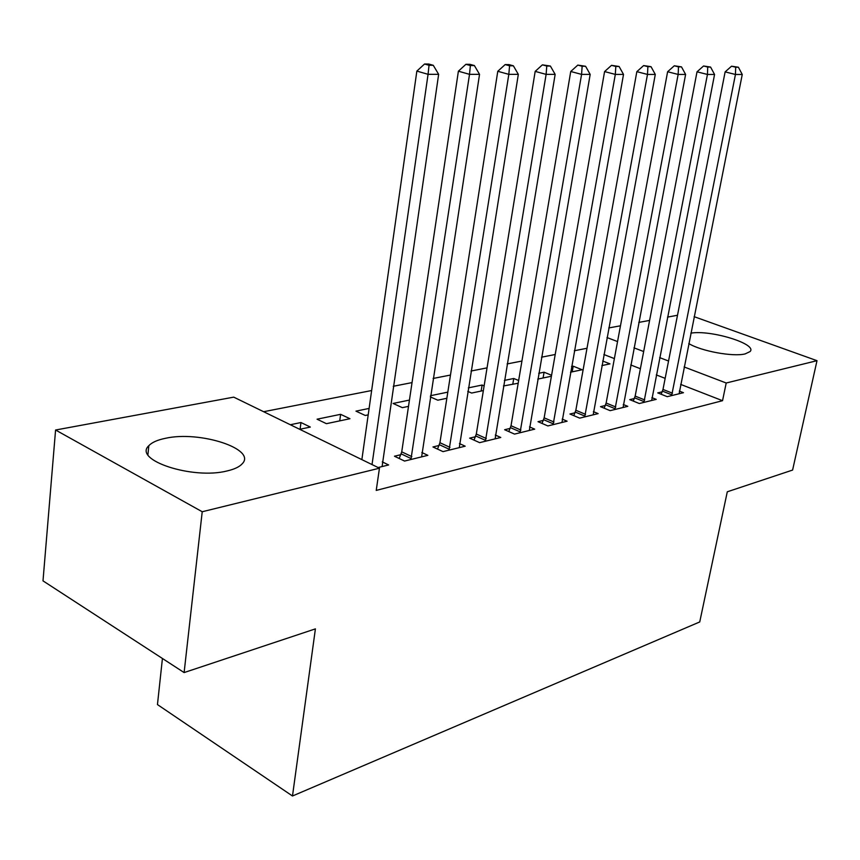<?xml version="1.0" encoding="UTF-8"?>
<svg xmlns="http://www.w3.org/2000/svg" width="860" height="860" viewBox="0 0 860 860"><rect width="100%" height="100%" fill="white"/><g stroke="black" fill="none" stroke-linecap="round" stroke-linejoin="round"><path stroke-width="1.29" d="M690.838 333.153C710.726 329.627 757.778 344.043 750.07 351.557L745.168 353.901C733.161 357.05 700.846 351.095 688.774 343.538M227.148 470.936C192.791 479.826 132.719 460.057 148.823 445.706C151.919 442.395 157.455 439.933 165.41 438.31C199.756 430.462 257.075 449.06 242.197 463.798C239.424 466.873 234.415 469.248 227.148 470.936M587.004 348.268L574.34 350.751M555.205 354.503L541.51 357.19M521.923 361.039L507.11 363.941M487.05 367.876L471.022 371.025M450.468 375.057L433.117 378.464M412.048 382.592L393.267 386.28M371.649 390.526L263.633 411.714M608.762 327.95L620.468 325.789M638.776 322.414L649.601 320.414M667.51 317.114L677.497 315.265M162.432 658.48L157.455 704.576L292.486 795.995L699.739 621.941L727.291 491.791L792.597 470.065L817 360.684L726.205 383.001L684.119 366.951M292.486 795.995L315.405 628.875L184.115 672.574L43 580.865L55.578 430.011L233.748 397.137L379.454 468.195L202.218 511.743L55.578 430.011M571.534 366.521L573.179 366.177L582.112 369.746L570.524 372.197M634.336 398.535L629.724 399.642L639.303 403.523L656.212 399.373L651.891 397.653M503.455 385.968L518.182 383.238M504.379 380.421L513.753 378.486L518.644 380.518M574.985 412.811L569.943 414.015L579.694 418.132L598.13 413.617L593.4 411.65M430.312 396.89L437.772 400.19L446.856 398.277M430.484 395.718L447.813 392.138M510.141 428.398L504.637 429.731L514.527 434.096L534.705 429.151L529.513 426.893M369.112 408.425L355.965 411.144L365.285 415.477L368.198 414.864M439.03 445.502L432.967 446.963L443.007 451.629L465.185 446.19L459.455 443.566M290.325 424.733L300.968 422.529L310.342 427.065L299.71 429.301M378.099 467.539L388.634 464.959L382.27 461.874M379.454 468.195L376.228 490.415L722.54 400.695L680.647 384.388M665.156 378.357L656.298 374.917M640.388 368.714L630.745 364.962M614.384 358.598L603.881 354.513M400.825 454.693L394.46 456.219L404.565 461.057L427.861 455.338L421.819 452.5M317.06 419.196L326.413 423.679L349.956 418.712L340.625 414.327L317.06 419.196M475.429 436.751L469.646 438.138L479.622 442.653L500.767 437.471L495.317 435.042M409.446 400.072L393.095 403.458L402.362 407.661L408.511 406.361M543.294 420.433L538.027 421.69L547.852 425.937L567.127 421.206L562.182 419.099M467.775 391.386L471.635 393.052L483.374 390.58M468.334 387.881L482.116 385.033L484.126 385.882M605.3 405.522L600.484 406.673L610.149 410.661L627.789 406.339L623.274 404.501M538.736 373.315L544.079 372.208L551.582 375.261M537.736 379.11L551.421 376.228M662.178 391.837L657.75 392.902L667.242 396.675L683.453 392.697L679.325 391.074M602.688 361.017L609.987 363.877L601.85 365.586M668.553 361.017L659.652 357.62M643.667 351.525L633.971 347.838M617.544 341.57L606.999 337.55M694.117 316.663L817 360.684M184.115 672.574L202.218 511.743M722.54 400.695L726.205 383.001M300.108 429.226L300.968 422.529M339.732 420.862L340.625 414.327M481.148 391.042L482.116 385.033M512.764 384.377L513.753 378.486M543.079 377.981L544.079 372.208M572.169 371.842L573.179 366.177M372.025 464.572L428.065 74.315L438.643 74.325L382.098 466.561M361.866 459.616L416.853 71.09L428.065 74.315L429.033 65.285L433.268 65.306L428.785 64.038L424.55 64.005L429.033 65.285M424.55 64.005L416.853 71.09M438.643 74.325L433.268 65.306M410.919 459.498L469.517 74.336L479.536 74.347L421.637 456.864M399.223 458.498L401.738 451.844L458.391 71.197L469.517 74.336L470.377 65.543L474.387 65.564L469.936 64.328L465.916 64.306L470.377 65.543M465.916 64.306L458.391 71.197M479.536 74.347L474.387 65.564M449.06 450.145L508.819 74.358L518.322 74.358L459.272 447.641M437.525 449.081L439.933 442.717L497.779 71.294L508.819 74.358L509.571 65.79L513.377 65.811L508.959 64.608L505.142 64.586L509.571 65.79M505.142 64.586L497.779 71.294M518.322 74.358L513.377 65.811M485.384 441.244L546.121 74.379L555.151 74.379L495.123 438.858M474.01 440.116L476.311 434.031L535.178 71.391L546.121 74.379L546.777 66.026L550.389 66.048L542.391 64.844L546.777 66.026M542.391 64.844L535.178 71.391M555.151 74.379L550.389 66.048M520.031 432.752L581.575 74.39L590.175 74.401L529.319 430.473M508.819 431.569L511.023 425.743L570.739 71.487L581.575 74.39L582.145 66.252L585.585 66.274L577.802 65.102L582.145 66.252M577.802 65.102L570.739 71.487M590.175 74.401L585.585 66.274M553.109 424.646L615.319 74.411L623.511 74.411L561.978 422.475M542.037 423.421L544.154 417.831L604.58 71.573L615.319 74.411L615.814 66.467L619.092 66.489L611.514 65.338L615.814 66.467M611.514 65.338L604.58 71.573M623.511 74.411L619.092 66.489M584.714 416.896L647.483 74.433L655.288 74.433L593.196 414.821M573.792 415.638L575.834 410.263L636.841 71.659L647.483 74.433L647.892 66.671L651.02 66.682L643.635 65.575L647.892 66.671M643.635 65.575L636.841 71.659M655.288 74.433L651.02 66.682M614.954 409.489L678.153 74.444L685.603 74.444L623.081 407.5M604.182 408.199L606.139 403.028L667.618 71.735L678.153 74.444L678.497 66.865L681.486 66.876L674.283 65.79L678.497 66.865M674.283 65.79L667.618 71.735M685.603 74.444L681.486 66.876M643.904 402.394L707.447 74.454L714.563 74.465L651.687 400.481M633.272 401.082L635.164 396.094L697.019 71.81L707.447 74.454L707.726 67.048L710.575 67.069L703.555 65.994L707.726 67.048M703.555 65.994L697.019 71.81M714.563 74.465L710.575 67.069M671.66 395.589L735.45 74.476L742.255 74.476L679.12 393.762M661.168 394.256L662.985 389.451L725.13 71.885L735.45 74.476L735.676 67.22L738.407 67.241L731.548 66.198L735.676 67.22M731.548 66.198L725.13 71.885M742.255 74.476L738.407 67.241M411.263 458.67L401.168 453.865M411.843 456.628L401.738 451.844M449.393 449.339L439.363 444.695M449.963 447.35L439.933 442.717M485.717 440.449L475.752 435.966M486.276 438.514L476.311 434.031M520.354 431.978L510.464 427.635M520.913 430.086L511.023 425.743M553.421 423.894L543.606 419.68M553.969 422.034L544.154 417.831M585.026 416.165L575.286 412.08M585.563 414.348L575.834 410.263M615.255 408.769L605.601 404.802M615.792 406.984L606.139 403.028M644.204 401.685L634.637 397.836M644.731 399.943L635.164 396.094M671.95 394.901L662.469 391.149M672.466 393.192L662.985 389.451M148.823 445.706L147.92 454.682"/></g></svg>
